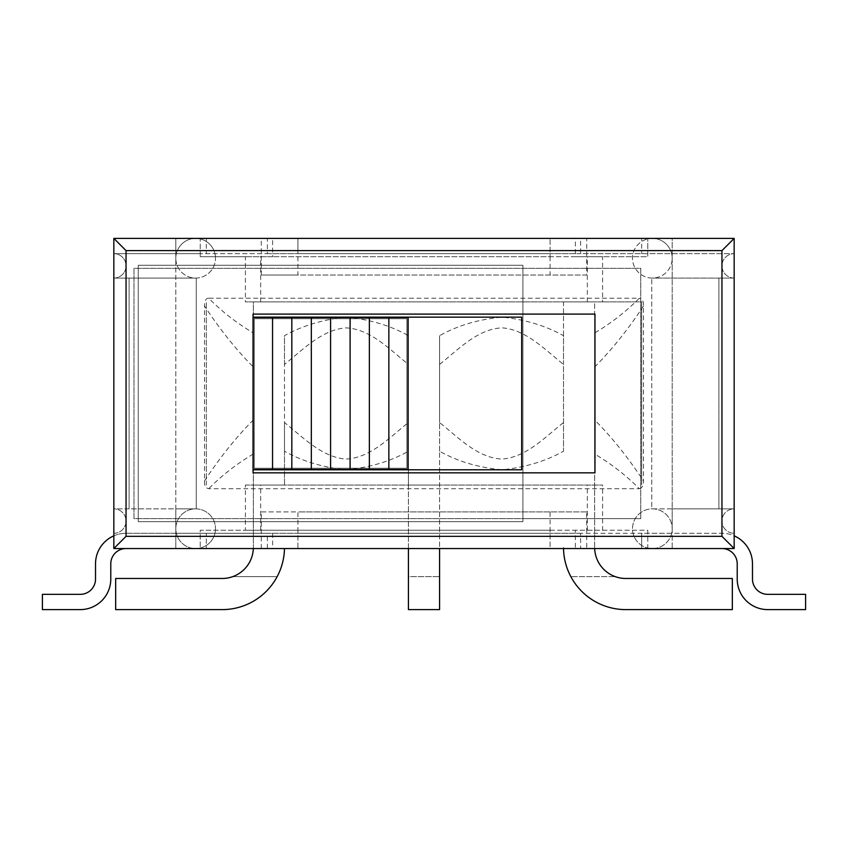 <?xml version="1.0" encoding="UTF-8"?>
<svg xmlns="http://www.w3.org/2000/svg" width="848" height="848" viewBox="0 0 848 848"><rect width="100%" height="100%" fill="white"/><g stroke="black" fill="none" stroke-linecap="round" stroke-linejoin="round"><path stroke-width="0.64" stroke-dasharray="4.24 3.18" d="M522.909 518.637L522.909 265.254L138.256 265.254L138.256 521.69L522.909 521.69L522.909 518.637L640.749 518.637L640.749 268.307L133.984 268.307L133.984 518.637L522.909 518.637M521.69 469.792L521.69 317.152L253.043 317.152L253.043 314.099L594.957 314.099L594.957 472.845L253.043 472.845L253.043 469.792L521.69 469.792M640.749 518.637L640.749 268.307L133.984 268.307L133.984 518.637L640.749 518.637M267.396 548.55L580.604 548.55L580.604 533.286L641.66 533.286L641.66 548.55L641.66 533.286L672.188 533.286L672.188 548.55L721.955 548.55A15.264 15.264 0 0 1 737.219 563.814L737.219 579.078A30.528 30.528 0 0 0 767.747 609.606L805.6 609.606L805.6 594.342L767.747 594.342A15.264 15.264 0 0 1 752.483 579.078L752.483 563.814A30.528 30.528 0 0 0 721.955 533.286L126.045 533.286A30.528 30.528 0 0 0 95.517 563.814L95.517 579.078A15.264 15.264 0 0 1 80.253 594.342L42.4 594.342L42.4 609.606L80.253 609.606A30.528 30.528 0 0 0 110.781 579.078L110.781 563.814A15.264 15.264 0 0 1 126.045 548.55L175.812 548.55L175.812 533.286L206.34 533.286L206.34 548.55L206.34 533.286L267.396 533.286L267.396 548.55L200.234 548.55L200.234 530.233L245.411 530.233L245.411 485.056L602.589 485.056L602.589 530.233L245.411 530.233M113.833 535.841A30.528 30.528 0 0 1 126.045 533.286L175.812 533.286L175.812 508.864L113.833 508.864L113.833 278.08L196.259 278.08L196.259 508.864L175.812 508.864L175.812 238.394L113.833 238.394L113.833 278.08A12.211 12.211 0 0 0 126.045 265.869A12.211 12.211 0 0 0 113.833 253.658A12.211 12.211 0 0 1 126.045 265.869A12.211 12.211 0 0 1 113.833 278.08L196.259 278.08L196.259 508.864L129.097 508.864L129.097 278.08L129.097 508.864L113.833 508.864L113.833 548.55L126.045 548.55M602.589 530.233L647.766 530.233L647.766 548.55L575.379 548.55L586.71 548.55L586.71 511.916L261.29 511.916L261.29 548.55L195.655 548.55A19.843 19.843 0 0 0 215.498 528.707A19.843 19.843 0 0 1 185.733 545.9A19.843 19.843 0 0 1 185.733 511.524A19.843 19.843 0 0 1 215.498 528.707A19.843 19.843 0 0 0 195.655 508.864A19.843 19.843 0 0 0 175.812 528.707A19.843 19.843 0 0 0 195.655 548.55L175.812 548.55L175.812 258.237A19.843 19.843 0 0 0 195.655 278.08A19.843 19.843 0 0 0 215.498 258.237A19.843 19.843 0 0 1 185.733 275.42A19.843 19.843 0 0 1 185.733 241.044A19.843 19.843 0 0 1 215.498 258.237A19.843 19.843 0 0 0 195.655 238.394A19.843 19.843 0 0 0 175.812 258.237L175.812 238.394L261.29 238.394L261.29 275.028L586.71 275.028L586.71 238.394L652.345 238.394A19.843 19.843 0 0 0 632.502 258.237A19.843 19.843 0 0 0 652.345 278.08A19.843 19.843 0 0 0 672.188 258.237A19.843 19.843 0 0 1 642.424 275.42A19.843 19.843 0 0 1 642.424 241.044A19.843 19.843 0 0 1 672.188 258.237A19.843 19.843 0 0 0 652.345 238.394L672.188 238.394L672.188 253.658L580.604 253.658L580.604 238.394L267.396 238.394L267.396 253.658L200.234 253.658L200.234 238.394L261.29 238.394M580.604 548.55L647.766 548.55L647.766 530.233L575.379 530.233L575.379 548.55M586.71 511.916L550.076 511.916L550.076 533.286L550.076 530.233L297.924 530.233L297.924 548.55L550.076 548.55L550.076 533.286L297.924 533.286L297.924 548.55L550.076 548.55L550.076 533.286L297.924 533.286L297.924 511.916L261.29 511.916M297.924 238.394L297.924 253.658L297.924 238.394L550.076 238.394L297.924 238.394M734.167 278.08A12.211 12.211 0 0 1 721.955 265.869A12.211 12.211 0 0 1 734.167 253.658A12.211 12.211 0 0 0 721.955 265.869A12.211 12.211 0 0 0 734.167 278.08L651.741 278.08L734.167 278.08L734.167 238.394L672.188 238.394L672.188 528.707A19.843 19.843 0 0 1 642.424 545.9A19.843 19.843 0 0 1 642.424 511.524A19.843 19.843 0 0 1 672.188 528.707A19.843 19.843 0 0 0 652.345 508.864A19.843 19.843 0 0 0 632.502 528.707A19.843 19.843 0 0 0 652.345 548.55A19.843 19.843 0 0 0 672.188 528.707L672.188 548.55L586.71 548.55M587.325 301.888L587.325 256.711L602.589 256.711L602.589 301.888L245.411 301.888L245.411 256.711L200.234 256.711L200.234 253.658L113.833 253.658L734.167 253.658L672.188 253.658L672.188 508.864L651.741 508.864L651.741 278.08L651.741 508.864L734.167 508.864L672.188 508.864L672.188 533.286L721.955 533.286A30.528 30.528 0 0 1 734.167 535.841L734.167 508.864A12.211 12.211 0 0 0 721.955 521.075A12.211 12.211 0 0 0 734.167 533.286A12.211 12.211 0 0 1 721.955 521.075A12.211 12.211 0 0 1 734.167 508.864M267.396 238.394L206.34 238.394L206.34 253.658L206.34 238.394L200.234 238.394L200.234 256.711L272.621 256.711L272.621 238.394M253.043 317.152L253.043 469.792M721.955 548.55L734.167 548.55M586.71 238.394L575.379 238.394L575.379 256.711L550.076 256.711L550.076 253.658L297.924 253.658L550.076 253.658L550.076 238.394L550.076 256.711L272.621 256.711M113.833 533.286A12.211 12.211 0 0 0 126.045 521.075A12.211 12.211 0 0 0 113.833 508.864A12.211 12.211 0 0 1 126.045 521.075A12.211 12.211 0 0 1 113.833 533.286M580.604 533.286L267.396 533.286M267.396 253.658L580.604 253.658M580.604 238.394L641.66 238.394L641.66 253.658L641.66 238.394L647.766 238.394L647.766 256.711L602.589 256.711M718.903 278.08L718.903 508.864L718.903 278.08M253.043 317.459L408.121 317.459L408.121 469.485L253.043 469.485M406.902 468.266L406.902 318.678L254.262 318.678L254.262 468.266L406.902 468.266L406.902 318.678L254.262 318.678L254.262 468.266L406.902 468.266M522.909 521.69L522.909 265.254L138.256 265.254L138.256 521.69L522.909 521.69M550.076 511.916L297.924 511.916M563.528 548.55A62.275 62.275 0 0 1 563.517 547.331A62.275 62.275 0 0 0 625.792 609.606L732.333 609.606L732.333 578.474L625.792 578.474A31.143 31.143 0 0 1 615.266 576.64L570.842 576.64L615.266 576.64A31.143 31.143 0 0 1 594.649 547.331L594.649 301.888L563.517 301.888L563.517 451.231C545.836 461.132 525.463 467.312 502.398 469.781C478.643 467.672 457.697 461.482 439.571 451.231L439.571 548.55M439.571 451.231L439.571 422.558C457.538 436.635 477.413 458.143 502.217 459.065C526.47 457.21 545.847 436.444 563.517 422.548L563.517 451.231M563.517 422.548L563.517 364.396C545.836 350.5 526.417 329.681 502.164 327.858C477.382 328.844 457.56 350.288 439.571 364.396L439.571 422.558M439.571 364.396L439.571 335.713C457.687 325.473 478.601 319.283 502.323 317.152C525.4 319.611 545.794 325.802 563.507 335.723L563.517 364.396M563.517 335.723L563.517 301.888L594.649 301.888L594.649 332.967C611.143 323.205 626.025 311.619 639.307 298.231L208.703 298.22C221.996 311.64 236.878 323.215 253.34 332.957L253.351 366.972C236.624 350.298 220.342 329.989 204.506 306.033L204.506 480.911C204.23 485.469 205.629 488.066 208.693 488.713L639.307 488.724C626.025 475.325 611.132 463.75 594.649 453.987L594.649 547.331A31.143 31.143 0 0 0 594.671 548.55M563.517 485.056L594.649 485.056L563.517 485.056M204.506 480.911C220.289 457.03 236.571 436.72 253.351 419.983L253.351 485.056L284.483 485.056L253.351 485.056L253.351 547.331A31.143 31.143 0 0 1 222.208 578.474L115.667 578.474L115.667 609.606L222.208 609.606A62.275 62.275 0 0 0 284.483 547.331A62.275 62.275 0 0 1 284.472 548.55M232.734 576.64L277.158 576.64L232.734 576.64M284.483 485.056L284.483 335.713C302.185 325.802 322.579 319.611 345.677 317.163C369.399 319.293 390.313 325.473 408.429 335.713L408.429 364.386C390.44 350.277 370.618 328.844 345.836 327.879C321.572 329.692 302.195 350.468 284.483 364.396L284.483 422.548C302.142 436.444 321.54 457.21 345.783 459.065C370.597 458.153 390.462 436.635 408.429 422.548L408.429 451.231C390.303 461.492 369.357 467.672 345.602 469.781C322.537 467.312 302.164 461.132 284.483 451.231L284.483 485.056M253.329 548.55A31.143 31.143 0 0 0 253.351 547.331L253.351 301.888L284.483 301.888L253.351 301.888L253.351 332.957M253.351 419.983L253.351 366.972M408.429 335.713L408.429 576.64L439.571 576.64L408.429 576.64L408.429 609.606L439.571 609.606L439.571 335.713M408.429 451.231L408.429 485.056L439.571 485.056L408.429 485.056L408.429 548.55M253.351 453.987C236.857 463.75 221.975 475.325 208.693 488.713M639.307 488.724C642.561 487.568 643.961 484.961 643.494 480.922L643.494 306.033C643.749 301.411 642.349 298.814 639.307 298.231M594.649 453.987L594.649 419.983C611.429 436.72 627.711 457.04 643.494 480.922M284.483 451.231L284.483 422.548M408.429 422.548L408.429 364.386M284.483 364.396L284.483 335.713M643.494 306.033C627.721 329.914 611.44 350.224 594.66 366.961L594.649 332.967M408.429 301.888L439.571 301.888L408.429 301.888M208.693 298.231C205.979 298.114 204.591 300.711 204.506 306.033M594.649 366.961L594.649 419.983M260.675 530.233L260.675 485.056M260.675 301.888L260.675 256.711L587.325 256.711M245.411 256.711L260.675 256.711M587.325 530.233L587.325 485.056M575.379 256.711L647.766 256.711L647.766 238.394L575.379 238.394M245.411 485.056L602.589 485.056M602.589 301.888L641.66 301.888L641.66 485.056L641.66 301.888L245.411 301.888M206.34 485.056L206.34 301.888L206.34 485.056M297.924 256.711L297.924 275.028L261.29 275.028M586.71 275.028L297.924 275.028M550.076 256.711L550.076 275.028M550.076 530.233L575.379 530.233M261.29 548.55L272.621 548.55L272.621 530.233L297.924 530.233M272.621 548.55L200.234 548.55L200.234 530.233L272.621 530.233M721.955 508.864L721.955 278.08M126.045 278.08L126.045 508.864"/><path stroke-width="1.27" d="M253.043 317.152L521.69 317.152L521.69 469.792L253.043 469.792M253.043 472.845L253.043 314.099L594.957 314.099L594.957 472.845L253.043 472.845M126.045 548.55A15.264 15.264 0 0 0 110.781 563.814L110.781 579.078A30.528 30.528 0 0 1 80.253 609.606L42.4 609.606L42.4 594.342L80.253 594.342A15.264 15.264 0 0 0 95.517 579.078L95.517 563.814A30.528 30.528 0 0 1 113.833 535.841M113.833 238.394L113.833 548.55L734.167 548.55L734.167 238.394L113.833 238.394L126.045 250.605L721.955 250.605L721.955 536.339L734.167 548.55L734.167 535.841A30.528 30.528 0 0 1 752.483 563.814L752.483 579.078A15.264 15.264 0 0 0 767.747 594.342L805.6 594.342L805.6 609.606L767.747 609.606A30.528 30.528 0 0 1 737.219 579.078L737.219 563.814A15.264 15.264 0 0 0 721.955 548.55M734.167 278.08L734.167 508.864M721.955 250.605L734.167 238.394M721.955 536.339L126.045 536.339L113.833 548.55M253.043 317.459L311.322 317.459L311.322 469.485L291.818 469.485L291.818 317.459M291.818 469.485L253.043 469.485M272.547 469.485L272.547 317.459M330.582 317.459L350.097 317.459L350.097 469.485L330.582 469.485L330.582 317.459L311.322 317.459M369.357 317.459L388.861 317.459L388.861 469.485L369.357 469.485L369.357 317.459L350.097 317.459M388.861 317.459L408.121 317.459L408.121 469.485L388.861 469.485M330.582 469.485L311.322 469.485M369.357 469.485L350.097 469.485M594.671 548.55A31.143 31.143 0 0 0 625.792 578.474L732.333 578.474L732.333 609.606L625.792 609.606A62.275 62.275 0 0 1 563.528 548.55M284.472 548.55A62.275 62.275 0 0 1 222.208 609.606L115.667 609.606L115.667 578.474L222.208 578.474A31.143 31.143 0 0 0 253.329 548.55M408.429 548.55L408.429 609.606L439.571 609.606L439.571 548.55M126.045 536.339L126.045 250.605"/></g></svg>
